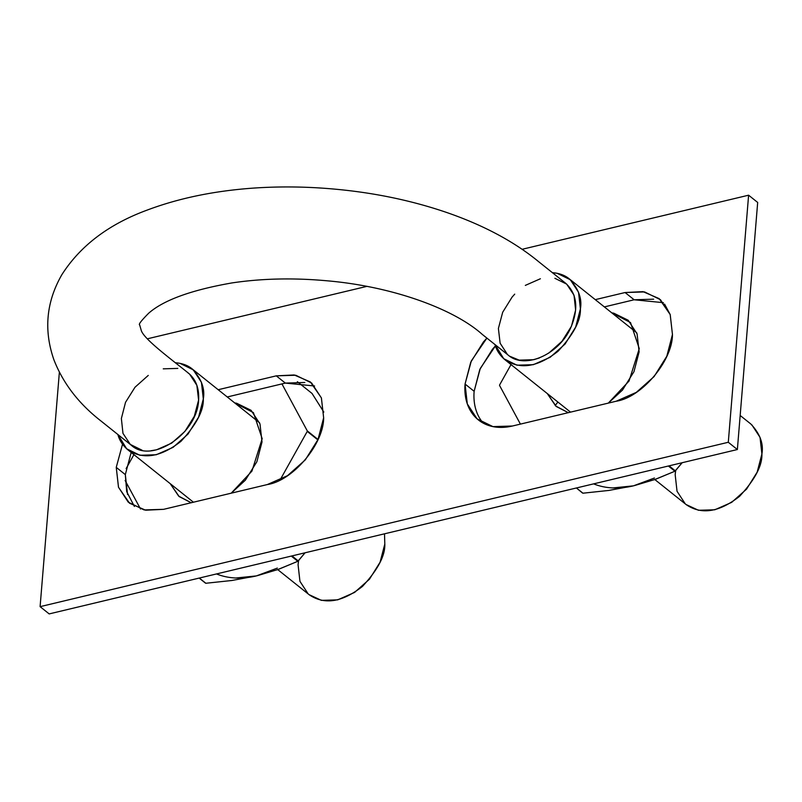 <?xml version="1.0" encoding="UTF-8"?>
<svg xmlns="http://www.w3.org/2000/svg" width="802" height="802" viewBox="0 0 802 802"><rect width="100%" height="100%" fill="white"/><g stroke="black" fill="none" stroke-linecap="round" stroke-linejoin="round"><path stroke-width="1.2" d="M151.027 450.734L156.601 449.782L171.658 443.145L184.901 431.436L194.315 416.258L198.605 400.068C197.432 433.671 151.678 464.398 131.167 445.14L100.932 420.96C78.776 403.727 63.117 383.376 53.955 359.908C43.609 330.344 46.225 301.963 61.814 274.765C80.25 245.833 108.651 224.289 147.027 210.144C178.706 198.214 214.234 190.866 253.602 188.089C280.8 186.234 308.389 186.635 336.379 189.282C375.015 192.921 411.376 200.52 445.451 212.059C483.025 224.901 514.152 241.492 538.834 261.833L565.821 283.397C577.28 294.133 578.813 309.161 570.423 328.499C558.352 354.885 524.688 369.421 508.408 355.286L482.293 334.414C454.092 309.091 392.689 286.344 326.294 280.73C293.071 277.753 261.632 278.484 231.968 282.926C191.367 290.023 163.628 300.098 148.741 313.161C141.292 320.63 138.265 324.559 139.678 324.93L141.172 330.133C143.227 338.514 169.402 357.832 188.58 373.251C195.949 379.496 199.297 388.429 198.605 400.068L196.861 385.321L189.613 374.133L187.347 372.339M203.317 398.945C203.798 410.564 196.34 424.699 180.951 441.341C160.641 457.24 142.886 460.007 127.688 449.661C122.586 445.22 119.328 440.178 117.904 434.534L126.646 448.779L139.899 455.265L156.21 454.764L173.092 447.346L187.969 434.123L198.585 417.13L203.317 398.945C205.152 388.729 201.452 378.734 192.209 368.95C187.868 365.371 182.275 363.306 175.438 362.745L179.999 363.336L193.252 369.832L201.442 382.333L203.317 398.945M309.021 594.613L321.391 600.357L337.702 599.856L354.584 592.427L369.461 579.214L380.078 562.222L384.81 544.037L384.509 533.811L384.81 544.037C385.291 555.656 377.832 569.781 362.444 586.432C342.133 602.322 324.379 605.099 309.181 594.743L277.743 569.61M298.595 560.548L298.073 564.748L299.948 581.36L308.138 593.861M177.803 368.399L163.257 368.84M148.26 375.416L135.007 387.236L125.523 402.323L121.373 418.514L122.967 433.351L130.305 444.418L142.114 450.243M580.407 308.87L578.533 292.269L570.352 279.758L557.089 273.271L552.377 272.66C559.295 273.201 564.929 275.276 569.3 278.875C578.543 288.66 582.242 298.665 580.407 308.87C580.889 320.489 573.43 334.624 558.042 351.266C537.731 367.166 519.977 369.943 504.779 359.587C499.716 355.186 496.468 350.193 495.034 344.589L503.736 358.705L516.989 365.201L533.3 364.689L550.182 357.271L565.059 344.058L575.676 327.056L580.407 308.87M507.375 354.404L500.127 343.216L498.393 328.469L502.674 312.279L512.087 297.101L514.724 294.144M525.33 285.392L540.388 278.755M554.884 278.294L566.683 284.119L574.021 295.196L575.615 310.023L571.465 326.213L561.981 341.301L548.728 353.121M539.375 357.963L533.731 359.697L519.185 360.138L509.641 356.198M751.845 424.849L760.025 437.351L761.9 453.962L757.168 472.147L746.552 489.14L731.675 502.363L714.793 509.781L698.482 510.283L686.111 504.548M685.229 503.796L677.038 491.285L675.174 474.684L675.685 470.483M740.166 415.476L750.792 423.967C760.035 433.752 763.735 443.747 761.9 453.962C762.381 465.581 754.923 479.716 739.534 496.358C719.224 512.257 701.469 515.024 686.271 504.679L654.833 479.546M757.679 202.455L737.369 449.531L49.173 613.911L737.369 449.531L757.679 202.455L748.607 195.197L522.182 249.282L748.607 195.197L757.679 202.455M314.574 385.993L285.342 383.095L227.257 396.97L285.342 383.095L276.269 375.847L218.184 389.722L276.269 375.847L285.342 383.095L304.84 382.494M134.395 506.443L126.696 491.666L125.323 474.614L116.25 467.355L122.526 444.228L116.25 467.355L125.323 474.614L131.167 452.438L125.323 474.614L127.558 494.473M663.384 302.675L634.151 299.778L604.347 306.905L634.151 299.778L625.079 292.529L595.274 299.647L625.079 292.529L634.151 299.778L653.65 299.176M474.132 391.296L480.258 368.499L495.446 345.903L492.478 349.231L479.786 369.552L474.132 391.296L465.06 384.038L467.295 403.897L477.08 418.844L492.939 426.614L512.438 426.012L616.136 401.241L636.317 392.368L654.111 376.559L666.803 356.248L672.457 334.504L670.221 314.645L660.427 299.687L644.577 291.928L625.079 292.529L643.024 291.647L659.174 298.635L670.191 314.554L672.457 334.504C672.567 360.84 641.59 397.541 616.136 401.241L512.438 426.012A61.774 44.732 128.6 0 1 478.273 419.847A61.774 44.732 128.6 0 1 465.06 384.038L474.132 391.296A61.774 44.732 -51.4 0 0 483.205 423.125M59.368 372.238L40.1 606.653L49.173 613.911L40.1 606.653L728.296 442.273L737.369 449.531L728.296 442.273L748.607 195.197L728.296 442.273L40.1 606.653L59.368 372.238M366.885 286.374L147.317 338.825L366.885 286.374M486.894 338.083L483.405 341.973L470.714 362.293L465.06 384.038L471.325 360.92L486.894 338.083M163.628 509.33L267.327 484.558L287.507 475.676L305.301 459.877L317.993 439.556L323.647 417.812L321.412 397.962L311.617 383.005L295.768 375.246L276.269 375.847L294.224 374.965L310.364 381.952L321.381 397.872L323.647 417.812C323.757 444.158 292.78 480.859 267.327 484.558L163.628 509.33L144.129 509.932L128.27 502.162L118.485 487.215L116.25 467.355L118.516 487.295L129.523 503.215L145.673 510.212L163.628 509.33M257.231 575.706L278.424 569.37L297.813 561.3L291.286 556.077L297.813 561.3L305.071 552.789L298.264 560.939A110.064 79.699 128.6 0 1 297.813 561.3L277.051 569.861M216.5 573.941A95.458 69.132 -51.4 0 0 256.369 575.916L231.848 580.498L205.853 583.265A110.064 79.699 128.6 0 1 205.452 583.114L199.157 578.082L205.853 583.265L199.317 578.052L205.853 583.265L231.848 580.498L256.369 575.916L277.352 568.097M312.028 393.441L323.828 412.078L312.028 393.441L297.352 381.712L312.028 393.441M317.853 439.887L307.286 430.895A110.064 79.699 128.6 0 1 307.246 431.406L280.129 479.887L307.246 431.406L317.853 439.887M318.023 439.476L307.286 430.895L281.943 383.907L307.286 430.895L318.023 439.476M298.264 560.939L291.968 555.916L298.264 560.939M235.868 578.001L256.369 575.916M140.53 509.009L125.142 480.498L140.53 509.009M126.125 468.579L133.924 454.644L126.125 468.579M170.174 483.616L178.676 496.117L191.197 502.744L179.207 496.578L170.174 483.616M231.207 493.19L245.342 480.197L256.871 461.731L262.013 441.962L259.988 423.907L251.086 410.313L236.67 403.256L234.685 402.915L253.412 412.619L262.184 438.694L251.928 471.125L231.207 493.19M634.322 485.631L655.515 479.305L674.903 471.225L668.377 466.012L674.903 471.225L682.161 462.714L675.354 470.874A110.064 79.699 128.6 0 1 674.903 471.225L654.151 479.786M593.59 483.867A95.458 69.132 -51.4 0 0 633.46 485.842L608.939 490.423L582.944 493.2A110.064 79.699 128.6 0 1 582.543 493.04L576.407 487.977L582.944 493.2L608.939 490.423L633.46 485.842L654.442 478.022M675.354 470.874L669.058 465.842L675.354 470.874M612.959 487.937L633.46 485.842M555.225 405.551L557.871 402.023M499.606 384.96L499.566 385.471A110.064 79.699 128.6 0 1 499.606 384.96L511.014 364.569L499.606 384.96M520.408 424.108L499.566 385.471L520.408 424.108M664.577 304.118L670.151 314.454L664.577 304.118M568.297 412.669L556.297 406.504L547.265 393.551L555.766 406.053L568.287 412.669M608.297 403.115L622.432 390.123L633.971 371.657L639.114 351.888L637.079 333.832L628.177 320.239L613.761 313.181L611.776 312.84L630.502 322.544L639.274 348.619L629.029 381.05L608.297 403.115M127.688 449.661L193.432 502.212M192.37 369.08L259.587 422.814M504.779 359.587L570.523 412.138M569.46 279.006L636.678 332.75"/></g></svg>
